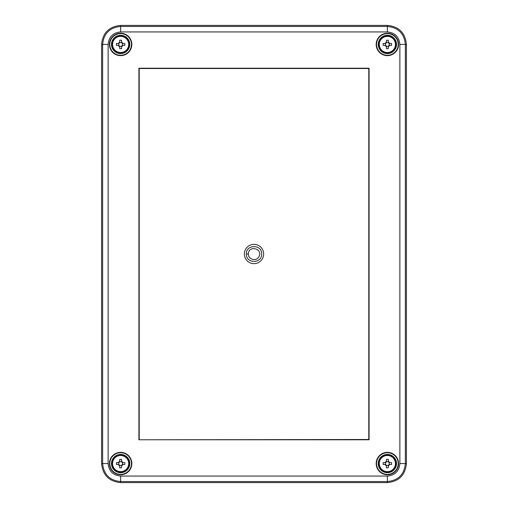 <?xml version="1.0" encoding="UTF-8"?>
<svg xmlns="http://www.w3.org/2000/svg" width="508" height="508" viewBox="0 0 508 508"><rect width="100%" height="100%" fill="white"/><g stroke="black" fill="none" stroke-linecap="round" stroke-linejoin="round"><path stroke-width="0.76" d="M246.374 254.006C245.916 263.862 262.141 263.798 261.626 254.006C262.103 244.151 245.891 244.183 246.374 254.006L248.387 254.006C248.247 245.002 263.074 248.387 259.074 256.432C256.87 261.734 248.075 259.772 248.387 254.006M139.211 439.49L139.211 68.51L368.789 68.51L368.789 439.49L138.919 439.782L138.919 68.218L369.081 68.218L369.081 439.782L138.919 439.782M398.57 463.563A11.201 11.201 0 0 1 387.375 474.758A11.201 11.201 0 0 1 376.174 463.563A11.201 11.201 0 0 1 387.375 452.361A11.201 11.201 0 0 1 398.57 463.563M376.536 463.563A10.839 10.839 0 0 0 387.375 474.402A10.839 10.839 0 0 0 398.215 463.563A10.839 10.839 0 0 0 387.375 452.717A10.839 10.839 0 0 0 376.536 463.563M131.826 463.563A11.201 11.201 0 0 1 120.625 474.758A11.201 11.201 0 0 1 109.43 463.563A11.201 11.201 0 0 1 120.625 452.361A11.201 11.201 0 0 1 131.826 463.563M109.785 463.563A10.839 10.839 0 0 0 120.625 474.402A10.839 10.839 0 0 0 131.464 463.563A10.839 10.839 0 0 0 120.625 452.717A10.839 10.839 0 0 0 109.785 463.563M131.826 44.437A11.201 11.201 0 0 1 120.625 55.639A11.201 11.201 0 0 1 109.43 44.437A11.201 11.201 0 0 1 120.625 33.242A11.201 11.201 0 0 1 131.826 44.437M109.785 44.437A10.839 10.839 0 0 0 120.625 55.283A10.839 10.839 0 0 0 131.464 44.437A10.839 10.839 0 0 0 120.625 33.598A10.839 10.839 0 0 0 109.785 44.437M398.57 44.437A11.201 11.201 0 0 1 387.375 55.639A11.201 11.201 0 0 1 376.174 44.437A11.201 11.201 0 0 1 387.375 33.242A11.201 11.201 0 0 1 398.57 44.437M376.536 44.437A10.839 10.839 0 0 0 387.375 55.283A10.839 10.839 0 0 0 398.215 44.437A10.839 10.839 0 0 0 387.375 33.598A10.839 10.839 0 0 0 376.536 44.437M406.413 463.563L406.413 44.437C405.282 32.874 398.939 26.53 387.375 25.4L120.625 25.4C109.061 26.53 102.718 32.874 101.587 44.437L101.587 463.563C102.718 475.126 109.061 481.47 120.625 482.6L387.375 482.6C398.939 481.47 405.282 475.126 406.413 463.563L405.359 463.563L405.359 44.437C404.279 33.503 398.285 27.508 387.375 26.454L387.375 25.4M389.814 462.648L388.29 461.124L388.29 459.353A14.529 7.264 0 0 0 386.461 459.353L386.461 461.124L384.937 462.648L383.165 462.648A14.529 7.264 -90 0 0 383.153 463.563A14.529 7.264 -90 0 0 383.165 464.477L384.937 464.477L386.461 466.001L386.461 467.766A14.529 7.264 180 0 0 388.29 467.766L388.29 466.001L389.814 464.477L391.579 464.477A14.529 7.264 90 0 0 391.579 462.648L389.204 462.521A1.524 1.524 0 0 1 388.417 461.734L388.29 461.124M396.513 463.563A9.144 9.144 0 0 1 382.803 471.481A9.144 9.144 0 0 1 382.803 455.644A9.144 9.144 0 0 1 396.513 463.563M386.461 461.124L386.334 461.734A1.524 1.524 0 0 1 385.547 462.521L384.937 462.648M388.29 466.001L388.417 465.392A1.524 1.524 0 0 1 389.204 464.604L389.814 464.477M384.937 464.477L385.547 464.604A1.524 1.524 0 0 1 386.334 465.392L386.461 466.001M386.334 465.392L388.417 465.392M389.204 464.604L389.204 462.521M388.417 461.734L386.334 461.734M385.547 462.521L385.547 464.604M123.063 462.648L121.539 461.124L121.539 459.353A14.529 7.264 0 0 0 119.71 459.353L119.71 461.124L118.186 462.648L116.421 462.648A14.529 7.264 -90 0 0 116.408 463.563A14.529 7.264 -90 0 0 116.421 464.477L118.186 464.477L119.71 466.001L119.71 467.766A14.529 7.264 180 0 0 121.539 467.766L121.539 466.001L123.063 464.477L124.835 464.477A14.529 7.264 90 0 0 124.835 462.648L122.453 462.521A1.524 1.524 0 0 1 121.666 461.734L121.539 461.124M129.769 463.563A9.144 9.144 0 0 1 116.053 471.481A9.144 9.144 0 0 1 116.053 455.644A9.144 9.144 0 0 1 129.769 463.563M119.71 461.124L119.583 461.734A1.524 1.524 0 0 1 118.796 462.521L118.186 462.648M121.539 466.001L121.666 465.392A1.524 1.524 0 0 1 122.453 464.604L123.063 464.477M118.186 464.477L118.796 464.604A1.524 1.524 0 0 1 119.583 465.392L119.71 466.001M119.583 465.392L121.666 465.392M122.453 464.604L122.453 462.521M121.666 461.734L119.583 461.734M118.796 462.521L118.796 464.604M389.814 43.523L388.29 41.999L388.29 40.234A14.529 7.264 0 0 0 386.461 40.234L386.461 41.999L384.937 43.523L383.165 43.523A14.529 7.264 -90 0 0 383.153 44.437A14.529 7.264 -90 0 0 383.165 45.352L384.937 45.352L386.461 46.876L386.461 48.647A14.529 7.264 180 0 0 388.29 48.647L388.29 46.876L389.814 45.352L391.579 45.352A14.529 7.264 90 0 0 391.579 43.523L389.204 43.396A1.524 1.524 0 0 1 388.417 42.608L388.29 41.999M396.513 44.437A9.144 9.144 0 0 1 382.803 52.356A9.144 9.144 0 0 1 382.803 36.519A9.144 9.144 0 0 1 396.513 44.437M386.461 41.999L386.334 42.608A1.524 1.524 0 0 1 385.547 43.396L384.937 43.523M388.29 46.876L388.417 46.266A1.524 1.524 0 0 1 389.204 45.479L389.814 45.352M384.937 45.352L385.547 45.479A1.524 1.524 0 0 1 386.334 46.266L386.461 46.876M386.334 46.266L388.417 46.266M389.204 45.479L389.204 43.396M388.417 42.608L386.334 42.608M385.547 43.396L385.547 45.479M123.063 43.523L121.539 41.999L121.539 40.234A14.529 7.264 0 0 0 119.71 40.234L119.71 41.999L118.186 43.523L116.421 43.523A14.529 7.264 -90 0 0 116.408 44.437A14.529 7.264 -90 0 0 116.421 45.352L118.186 45.352L119.71 46.876L119.71 48.647A14.529 7.264 180 0 0 121.539 48.647L121.539 46.876L123.063 45.352L124.835 45.352A14.529 7.264 90 0 0 124.835 43.523L122.453 43.396A1.524 1.524 0 0 1 121.666 42.608L121.539 41.999M129.769 44.437A9.144 9.144 0 0 1 116.053 52.356A9.144 9.144 0 0 1 116.053 36.519A9.144 9.144 0 0 1 129.769 44.437M119.71 41.999L119.583 42.608A1.524 1.524 0 0 1 118.796 43.396L118.186 43.523M121.539 46.876L121.666 46.266A1.524 1.524 0 0 1 122.453 45.479L123.063 45.352M118.186 45.352L118.796 45.479A1.524 1.524 0 0 1 119.583 46.266L119.71 46.876M119.583 46.266L121.666 46.266M122.453 45.479L122.453 43.396M121.666 42.608L119.583 42.608M118.796 43.396L118.796 45.479M263.646 254A9.646 9.646 0 0 0 249.18 245.65A9.646 9.646 0 0 0 249.18 262.35A9.646 9.646 0 0 0 263.646 254M406.413 44.437L399.872 44.437L399.872 463.563L405.359 463.563C404.305 474.472 398.31 480.466 387.375 481.546L120.625 481.546L120.625 482.6M387.375 482.6L387.375 476.06L120.625 476.06L120.625 481.546C109.715 480.492 103.721 474.497 102.641 463.563L102.641 44.437L101.587 44.437M101.587 463.563L108.128 463.563L108.128 44.437L102.641 44.437C103.696 33.528 109.69 27.534 120.625 26.454L387.375 26.454L387.375 31.941C394.957 32.671 399.123 36.843 399.872 44.437M120.625 25.4L120.625 31.941L387.375 31.941M399.872 463.563C399.142 471.145 394.97 475.31 387.375 476.06M120.625 476.06C113.043 475.329 108.877 471.157 108.128 463.563M108.128 44.437C108.858 36.855 113.03 32.69 120.625 31.941M396.151 463.563A8.776 8.776 0 0 0 382.981 455.955A8.776 8.776 0 0 0 382.981 471.164A8.776 8.776 0 0 0 396.151 463.563M395.459 463.563A8.084 8.084 0 0 1 387.375 471.646A8.084 8.084 0 0 1 379.285 463.563A8.084 8.084 0 0 1 387.375 455.473A8.084 8.084 0 0 1 395.459 463.563M129.407 463.563A8.776 8.776 0 0 0 116.237 455.955A8.776 8.776 0 0 0 116.237 471.164A8.776 8.776 0 0 0 129.407 463.563M128.714 463.563A8.084 8.084 0 0 1 120.625 471.646A8.084 8.084 0 0 1 112.541 463.563A8.084 8.084 0 0 1 120.625 455.473A8.084 8.084 0 0 1 128.714 463.563M396.151 44.437A8.776 8.776 0 0 0 382.981 36.836A8.776 8.776 0 0 0 382.981 52.045A8.776 8.776 0 0 0 396.151 44.437M395.459 44.437A8.084 8.084 0 0 1 387.375 52.527A8.084 8.084 0 0 1 379.285 44.437A8.084 8.084 0 0 1 387.375 36.354A8.084 8.084 0 0 1 395.459 44.437M129.407 44.437A8.776 8.776 0 0 0 116.237 36.836A8.776 8.776 0 0 0 116.237 52.045A8.776 8.776 0 0 0 129.407 44.437M128.714 44.437A8.084 8.084 0 0 1 120.625 52.527A8.084 8.084 0 0 1 112.541 44.437A8.084 8.084 0 0 1 120.625 36.354A8.084 8.084 0 0 1 128.714 44.437"/></g></svg>
